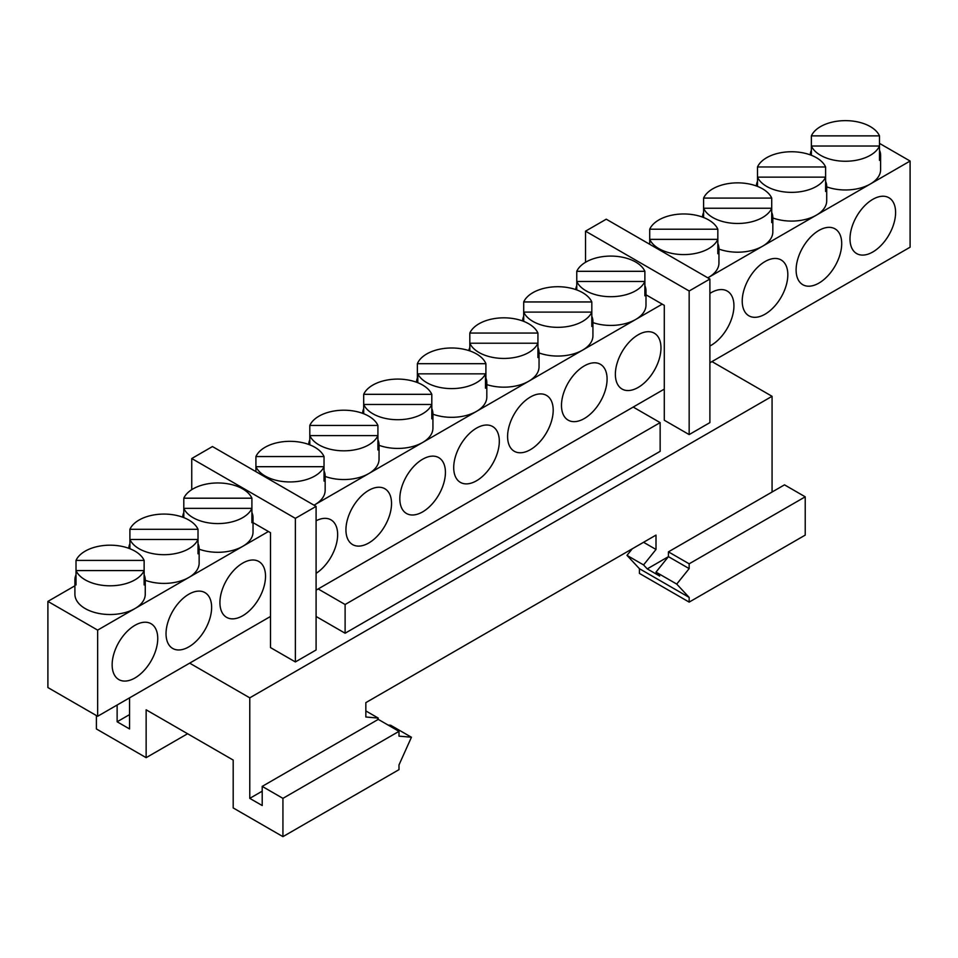 <?xml version="1.0" encoding="UTF-8"?>
<svg xmlns="http://www.w3.org/2000/svg" width="958" height="958" viewBox="0 0 958 958"><rect width="100%" height="100%" fill="white"/><g stroke="black" fill="none" stroke-linecap="round" stroke-linejoin="round"><path stroke-width="1.44" d="M811.378 155.28L811.378 146.023A35.171 20.31 0 0 0 820.563 155.304A35.171 20.31 0 0 0 854.692 160.537A35.171 20.31 0 0 0 879.492 146.023L879.492 135.868A35.171 20.31 0 0 0 870.307 126.588A35.171 20.31 0 0 0 836.178 121.355A35.171 20.31 0 0 0 811.378 135.868L879.492 135.868M826.718 186.858A35.171 20.31 0 0 0 870.307 184.02A35.171 20.31 0 0 0 880.606 169.662L880.606 155.304A35.171 20.31 180 0 1 879.492 160.381L879.492 146.023L811.378 146.023L811.378 135.868M879.492 150.226A35.171 20.31 180 0 1 880.606 155.304M757.491 186.391L757.491 177.134A35.171 20.31 0 0 0 766.675 186.415A35.171 20.31 0 0 0 800.804 191.648A35.171 20.31 0 0 0 825.604 177.134L825.604 166.979A35.171 20.31 0 0 0 816.42 157.699A35.171 20.31 0 0 0 782.291 152.466A35.171 20.31 0 0 0 757.491 166.979L825.604 166.979M772.831 217.969A35.171 20.31 0 0 0 816.42 215.131A35.171 20.31 0 0 0 826.718 200.773L826.718 186.415A35.171 20.31 180 0 1 825.604 191.492L825.604 177.134L757.491 177.134L757.491 166.979M825.604 181.337A35.171 20.31 180 0 1 826.718 186.415M76.017 574.776A35.171 20.31 180 0 0 74.904 579.853A35.171 20.31 180 0 0 76.017 584.931L76.017 570.573A35.171 20.31 0 0 0 85.202 579.853A35.171 20.31 0 0 0 119.331 585.087A35.171 20.31 0 0 0 144.131 570.573L144.131 560.418A35.171 20.31 0 0 0 134.946 551.137A35.171 20.31 0 0 0 100.818 545.904A35.171 20.31 0 0 0 76.017 560.418L144.131 560.418M74.904 579.853L74.904 594.211A35.171 20.31 0 0 0 85.202 608.569A35.171 20.31 0 0 0 134.946 608.569A35.171 20.31 0 0 0 145.257 594.211L145.257 579.853A35.171 20.31 180 0 1 144.131 584.931L144.131 570.573L76.017 570.573L76.017 560.418M144.131 574.776A35.171 20.31 180 0 1 145.257 579.853M129.905 548.718L129.905 539.462A35.171 20.31 0 0 0 139.09 548.742A35.171 20.31 0 0 0 173.218 553.975A35.171 20.31 0 0 0 198.019 539.462L198.019 529.307A35.171 20.31 0 0 0 188.834 520.026A35.171 20.31 0 0 0 154.705 514.793A35.171 20.31 0 0 0 129.905 529.307L198.019 529.307M145.257 580.297A35.171 20.31 0 0 0 188.834 577.458A35.171 20.31 0 0 0 199.144 563.1L199.144 548.742A35.171 20.31 180 0 1 198.019 553.82L198.019 539.462L129.905 539.462L129.905 529.307M198.019 543.665A35.171 20.31 180 0 1 199.144 548.742M576.764 289.939L576.764 281.472A35.171 20.31 0 0 0 585.949 290.753A35.171 20.31 0 0 0 620.077 295.986A35.171 20.31 0 0 0 644.878 281.472L644.878 271.318A35.171 20.31 0 0 0 635.693 262.037A35.171 20.31 0 0 0 601.564 256.804A35.171 20.31 0 0 0 576.764 271.318L644.878 271.318M592.93 322.606A35.171 20.31 0 0 0 635.693 319.469A35.171 20.31 0 0 0 645.991 305.111L645.991 290.753A35.171 20.31 180 0 1 644.878 295.83L644.878 281.472L576.764 281.472L576.764 271.318M644.878 285.676A35.171 20.31 180 0 1 645.991 290.753M523.703 321.373L523.703 312.104A35.171 20.31 0 0 0 532.888 321.385A35.171 20.31 0 0 0 567.016 326.618A35.171 20.31 0 0 0 591.816 312.104L591.816 301.95A35.171 20.31 0 0 0 582.632 292.669A35.171 20.31 0 0 0 548.503 287.436A35.171 20.31 0 0 0 523.703 301.95L591.816 301.95M539.043 352.939A35.171 20.31 0 0 0 582.632 350.113A35.171 20.31 0 0 0 592.93 335.743L592.93 321.385A35.171 20.31 180 0 1 591.816 326.462L591.816 312.104L523.703 312.104L523.703 301.95M591.816 316.308A35.171 20.31 180 0 1 592.93 321.385M703.603 217.502L703.603 208.245A35.171 20.31 0 0 0 712.788 217.526A35.171 20.31 0 0 0 746.917 222.759A35.171 20.31 0 0 0 771.717 208.245L771.717 198.09A35.171 20.31 0 0 0 762.532 188.81A35.171 20.31 0 0 0 728.403 183.577A35.171 20.31 0 0 0 703.603 198.09L703.603 208.245L771.717 208.245L771.717 222.603A35.171 20.31 180 0 0 772.831 217.526L772.831 231.884A35.171 20.31 0 0 1 762.532 246.242L708.645 277.353A35.171 20.31 0 0 0 718.943 262.995L718.943 248.637A35.171 20.31 180 0 1 717.829 253.714L717.829 239.356A35.171 20.31 0 0 1 693.029 253.87A35.171 20.31 0 0 1 658.9 248.637A35.171 20.31 0 0 1 649.716 239.356L649.716 244.29M718.943 249.08A35.171 20.31 0 0 0 762.532 246.242L910.1 161.04L879.492 143.377M771.717 212.448A35.171 20.31 180 0 1 772.831 217.526M707.806 277.82A35.171 20.31 0 0 0 708.645 277.353L707.818 277.832M717.829 229.202A35.171 20.31 0 0 0 708.645 219.921A35.171 20.31 0 0 0 674.516 214.688A35.171 20.31 0 0 0 649.716 229.202L717.829 229.202L717.829 239.356L649.716 239.356L649.716 229.202M717.829 243.56A35.171 20.31 180 0 1 718.943 248.637M469.815 350.903L469.815 343.215A35.171 20.31 0 0 0 479 352.496A35.171 20.31 0 0 0 513.129 357.729A35.171 20.31 0 0 0 537.929 343.215L537.929 333.061A35.171 20.31 0 0 0 528.744 323.78A35.171 20.31 0 0 0 494.615 318.547A35.171 20.31 0 0 0 469.815 333.061L469.815 343.215L537.929 343.215L537.929 357.574A35.171 20.31 180 0 0 539.043 352.496L539.043 366.866A35.171 20.31 0 0 1 528.744 381.224L476.509 411.377A35.171 20.31 0 0 0 486.82 397.019L486.82 382.649A35.171 20.31 180 0 1 485.478 388.206L485.478 373.848A35.171 20.31 0 0 1 426.765 382.649A35.171 20.31 0 0 1 417.808 373.848L485.478 373.848M486.82 384.625A35.171 20.31 0 0 0 528.744 381.224L662.217 304.153L664.289 305.351L664.289 420.227L689.161 434.585L689.161 290.993L585.53 231.165L585.53 262.276M537.929 347.419A35.171 20.31 180 0 1 539.043 352.496M432.932 414.203A35.171 20.31 0 0 0 476.509 411.377L422.622 442.488A35.171 20.31 0 0 0 432.932 428.13L432.932 413.772A35.171 20.31 180 0 1 431.807 418.838L431.807 404.48A35.171 20.31 0 0 1 407.018 418.993A35.171 20.31 0 0 1 372.878 413.772A35.171 20.31 0 0 1 363.693 404.48L431.807 404.48L431.807 394.325A35.171 20.31 0 0 0 422.622 385.044A35.171 20.31 0 0 0 388.493 379.811A35.171 20.31 0 0 0 363.693 394.325L363.693 413.748M486.82 382.649A35.171 20.31 180 0 0 485.898 378.063L485.898 363.693A35.171 20.31 0 0 0 476.509 353.933A35.171 20.31 0 0 0 441.973 348.772A35.171 20.31 0 0 0 417.377 363.693L417.377 378.063A35.171 20.31 180 0 0 416.479 382.218M379.045 445.314A35.171 20.31 0 0 0 422.622 442.488L368.734 473.599A35.171 20.31 0 0 0 379.045 459.241L379.045 444.883A35.171 20.31 180 0 1 377.919 449.961L377.919 435.591A35.171 20.31 0 0 1 353.131 450.104A35.171 20.31 0 0 1 318.99 444.883A35.171 20.31 0 0 1 309.805 435.591L309.805 444.859M431.807 408.695A35.171 20.31 180 0 1 432.932 413.772M325.157 476.437A35.171 20.31 0 0 0 368.734 473.599L314.847 504.71A35.171 20.31 0 0 0 325.157 490.352L325.157 475.994A35.171 20.31 0 0 0 324.032 470.917M377.919 425.448A35.171 20.31 0 0 0 368.734 416.155A35.171 20.31 0 0 0 334.605 410.922A35.171 20.31 0 0 0 309.805 425.448L377.919 425.448L377.919 435.591L309.805 435.591L309.805 425.448M377.919 439.806A35.171 20.31 180 0 1 379.045 444.883M255.918 471.647L255.918 466.702A35.171 20.31 0 0 0 265.103 475.994A35.171 20.31 0 0 0 299.243 481.227A35.171 20.31 0 0 0 324.032 466.702L324.032 456.559A35.171 20.31 0 0 0 314.847 447.266A35.171 20.31 0 0 0 280.718 442.045A35.171 20.31 0 0 0 255.918 456.559L255.918 466.702L324.032 466.702L324.032 481.072A35.171 20.31 0 0 0 325.157 475.994M314.008 505.177A35.171 20.31 0 0 0 314.847 504.71L314.02 505.189M183.792 517.607L183.792 508.351A35.171 20.31 0 0 0 192.977 517.631A35.171 20.31 0 0 0 227.106 522.864A35.171 20.31 0 0 0 251.906 508.351L251.906 498.196A35.171 20.31 0 0 0 242.721 488.915A35.171 20.31 0 0 0 208.593 483.682A35.171 20.31 0 0 0 183.792 498.196L251.906 498.196M199.144 549.185A35.171 20.31 0 0 0 242.721 546.347A35.171 20.31 0 0 0 253.032 531.989L253.032 517.631A35.171 20.31 180 0 1 251.906 522.709L251.906 508.351L183.792 508.351L183.792 498.196M251.906 512.554A35.171 20.31 180 0 1 253.032 517.631M872.798 251.99A32.237 18.609 120 0 0 893.862 223.573A32.237 18.609 120 0 0 888.916 197.743A32.237 18.609 120 0 0 872.798 199.336A32.237 18.609 120 0 0 851.734 227.753A32.237 18.609 120 0 0 856.668 253.583A32.237 18.609 120 0 0 872.798 251.99M818.91 283.101A32.237 18.609 120 0 0 839.974 254.684A32.237 18.609 120 0 0 835.029 228.854A32.237 18.609 120 0 0 818.91 230.447A32.237 18.609 120 0 0 797.846 258.864A32.237 18.609 120 0 0 802.78 284.694A32.237 18.609 120 0 0 818.91 283.101M134.946 677.977A32.237 18.609 120 0 0 156.01 649.56A32.237 18.609 120 0 0 151.065 623.73A32.237 18.609 120 0 0 134.946 625.323A32.237 18.609 120 0 0 113.882 653.739A32.237 18.609 120 0 0 118.828 679.569A32.237 18.609 120 0 0 134.946 677.977M188.834 646.866A32.237 18.609 120 0 0 209.898 618.449A32.237 18.609 120 0 0 204.952 592.619A32.237 18.609 120 0 0 188.834 594.211A32.237 18.609 120 0 0 167.77 622.628A32.237 18.609 120 0 0 172.715 648.458A32.237 18.609 120 0 0 188.834 646.866M638.172 387.439A32.237 18.609 120 0 0 659.236 359.034A32.237 18.609 120 0 0 654.302 333.192A32.237 18.609 120 0 0 638.172 334.797A32.237 18.609 120 0 0 617.108 363.202A32.237 18.609 120 0 0 622.053 389.044A32.237 18.609 120 0 0 638.172 387.439M584.284 418.55A32.237 18.609 120 0 0 605.348 390.146A32.237 18.609 120 0 0 600.415 364.303A32.237 18.609 120 0 0 584.284 365.908A32.237 18.609 120 0 0 563.22 394.313A32.237 18.609 120 0 0 568.166 420.155A32.237 18.609 120 0 0 584.284 418.55M765.023 314.212A32.237 18.609 120 0 0 786.087 285.795A32.237 18.609 120 0 0 781.141 259.965A32.237 18.609 120 0 0 765.023 261.558A32.237 18.609 120 0 0 743.959 289.975A32.237 18.609 120 0 0 748.893 315.805A32.237 18.609 120 0 0 765.023 314.212M709.89 346.006A32.237 18.609 120 0 0 711.135 345.323A32.237 18.609 120 0 0 732.199 316.906A32.237 18.609 120 0 0 727.254 291.076A32.237 18.609 120 0 0 711.135 292.669A32.237 18.609 120 0 0 709.89 293.423M530.397 449.661A32.237 18.609 120 0 0 551.461 421.257A32.237 18.609 120 0 0 546.527 395.414A32.237 18.609 120 0 0 530.397 397.019A32.237 18.609 120 0 0 509.333 425.424A32.237 18.609 120 0 0 514.278 451.266A32.237 18.609 120 0 0 530.397 449.661M476.509 480.772A32.237 18.609 120 0 0 497.573 452.368A32.237 18.609 120 0 0 492.64 426.526A32.237 18.609 120 0 0 476.509 428.13A32.237 18.609 120 0 0 455.445 456.535A32.237 18.609 120 0 0 460.391 482.377A32.237 18.609 120 0 0 476.509 480.772M422.622 511.895A32.237 18.609 120 0 0 443.686 483.479A32.237 18.609 120 0 0 438.752 457.637A32.237 18.609 120 0 0 422.622 459.241A32.237 18.609 120 0 0 401.558 487.646A32.237 18.609 120 0 0 406.503 513.488A32.237 18.609 120 0 0 422.622 511.895M368.734 543.006A32.237 18.609 120 0 0 389.798 514.59A32.237 18.609 120 0 0 384.865 488.748A32.237 18.609 120 0 0 368.734 490.352A32.237 18.609 120 0 0 347.67 518.757A32.237 18.609 120 0 0 352.616 544.599A32.237 18.609 120 0 0 368.734 543.006M316.092 573.351A32.237 18.609 120 0 0 336.138 544.898A32.237 18.609 120 0 0 330.977 519.859A32.237 18.609 120 0 0 316.092 520.781M242.721 615.755A32.237 18.609 120 0 0 263.785 587.338A32.237 18.609 120 0 0 258.84 561.508A32.237 18.609 120 0 0 242.721 563.1A32.237 18.609 120 0 0 221.657 591.517A32.237 18.609 120 0 0 226.603 617.347A32.237 18.609 120 0 0 242.721 615.755M74.904 585.805L47.9 601.396L47.9 687.557L97.644 716.273L270.491 616.473M316.092 506.387L295.363 518.35L191.744 458.523L212.46 446.548L316.092 506.387L316.092 649.979L295.363 661.942L270.491 647.584L270.491 532.708L268.42 531.51L97.644 630.113L47.9 601.396M645.991 294.789L662.217 304.153M268.42 531.51L253.032 522.625M345.108 604.51L660.146 422.622L660.146 451.338L345.108 633.226L345.108 604.51L318.164 588.954L664.289 389.116M660.146 422.622L633.202 407.066M772.064 492.029L772.064 396.301L711.962 361.597M689.161 563.819L668.433 551.856L784.506 484.844L805.223 496.819L689.161 563.819L689.161 568.609L668.433 556.646L656.002 572.118L659.679 576.057L647.249 568.884L643.56 564.933L626.987 555.365L639.417 568.693L639.417 573.399L689.161 602.115L805.223 535.103L805.223 496.819M187.588 733.744L146.143 757.67L146.143 709.806L233.189 760.065L233.189 807.929L282.933 836.645L398.995 769.645L398.995 764.927L411.437 737.241L390.708 725.278L388.074 725.05M772.064 396.301L249.775 697.843L249.775 798.361L262.205 805.534L262.205 786.386L282.933 798.361L282.933 836.645M249.775 697.843L189.66 663.14M129.558 697.843L129.558 728.954L117.127 721.781L117.127 705.016M96.399 715.554L96.399 728.954L146.143 757.67M411.437 737.241L398.995 736.139L398.995 731.349L378.266 719.386L262.205 786.386M668.433 551.856L668.433 556.646L647.249 568.884M689.161 568.609L676.731 584.081L656.002 572.118M282.933 798.361L398.995 731.349M689.161 434.585L709.89 422.622L709.89 279.029L606.258 219.202L585.53 231.165M709.89 279.029L689.161 290.993M345.108 633.226L316.092 616.473M295.363 661.942L295.363 518.35M191.744 489.67L191.744 458.523M643.56 564.933L656.002 549.461L656.002 535.103L365.836 702.633L365.836 716.991L378.266 718.105L365.836 710.92M378.266 718.105L377.5 719.829M656.002 549.461L643.56 542.288M632.244 548.826L626.987 555.365M676.731 584.081L689.161 597.409L639.417 568.693M689.161 597.409L689.161 602.115M129.558 714.596L117.127 721.781M262.205 791.176L249.775 798.361M709.89 362.795L910.1 247.2L910.1 161.04M97.644 630.113L97.644 716.273M316.092 590.152L318.164 588.954M182.691 517.188A35.171 20.31 180 0 1 183.792 512.554M324.032 456.559L255.918 456.559M308.704 444.44A35.171 20.31 180 0 1 309.805 439.806M362.591 413.329A35.171 20.31 180 0 1 363.693 408.695M431.807 394.325L363.693 394.325M417.808 373.848L417.808 382.721M485.898 363.693L417.377 363.693M468.857 350.592A35.171 20.31 180 0 1 469.815 347.419M537.929 333.061L469.815 333.061M702.489 217.083A35.171 20.31 180 0 1 703.603 212.448M771.717 198.09L703.603 198.09M522.589 320.954A35.171 20.31 180 0 1 523.703 316.308M575.71 289.567A35.171 20.31 180 0 1 576.764 285.676M128.803 548.299A35.171 20.31 180 0 1 129.905 543.665M756.377 185.972A35.171 20.31 180 0 1 757.491 181.337M810.264 154.861A35.171 20.31 180 0 1 811.378 150.226"/></g></svg>

